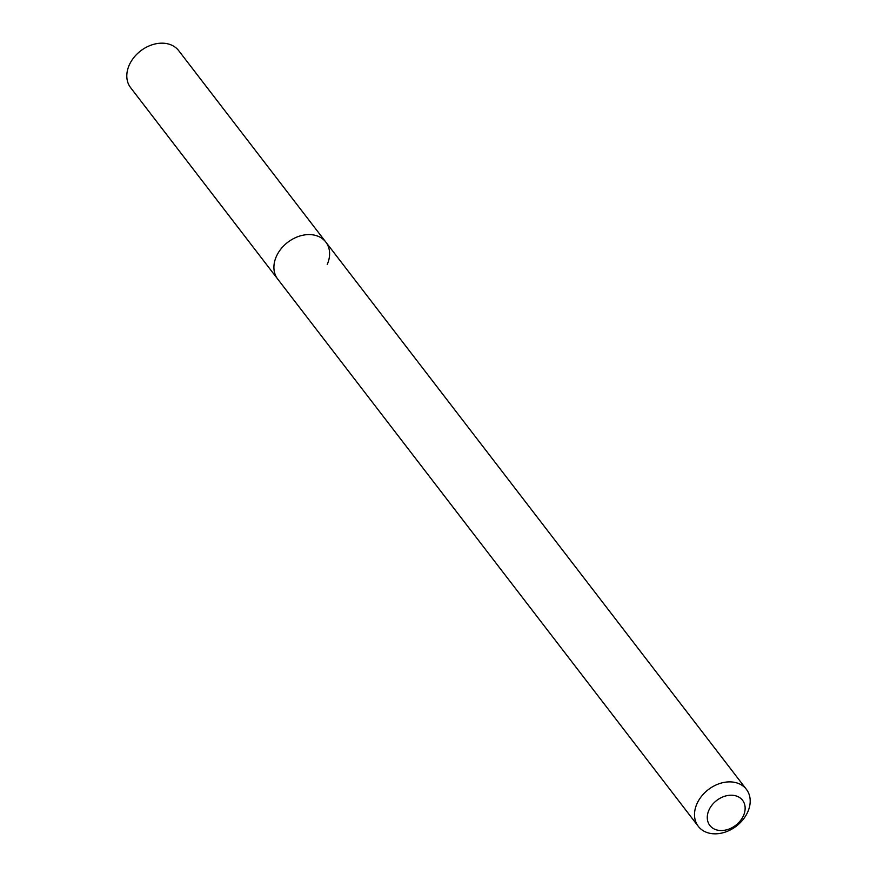 <?xml version="1.0" encoding="UTF-8"?>
<svg xmlns="http://www.w3.org/2000/svg" width="877" height="877" viewBox="0 0 877 877"><rect width="100%" height="100%" fill="white"/><g stroke="black" fill="none" stroke-linecap="round" stroke-linejoin="round"><path stroke-width="1.32" d="M743.521 815.555A20.631 15.643 -37.5 0 1 718.537 830.333A20.631 15.643 -37.5 0 1 708.89 810.205A20.631 15.643 -37.5 0 1 733.874 795.417A20.631 15.643 -37.5 0 1 743.521 815.555M747.818 811.784A30.344 23.01 -37.5 0 1 723.887 832.514A30.344 23.01 -37.5 0 1 698.289 826.342A30.344 23.01 -37.5 0 1 696.886 803.924A30.344 23.01 -37.5 0 1 720.806 783.194A30.344 23.01 -37.5 0 1 746.415 789.366A30.344 23.01 -37.5 0 1 747.818 811.784M698.289 826.342L277.691 279.05A30.344 23.01 -37.5 0 1 276.288 256.621A30.344 23.01 -37.5 0 1 300.208 235.902A30.344 23.01 -37.5 0 1 325.816 242.063A30.344 23.01 -37.5 0 1 327.22 264.492M277.691 279.05A30.344 23.01 -37.5 0 1 276.288 256.621A30.344 23.01 -37.5 0 1 300.208 235.902A30.344 23.01 -37.5 0 1 325.816 242.063L178.711 50.658A30.344 23.01 -37.5 0 0 153.113 44.486A30.344 23.01 -37.5 0 0 129.182 65.216A30.344 23.01 -37.5 0 0 130.585 87.634L277.691 279.05M746.415 789.366L325.816 242.063"/></g></svg>
